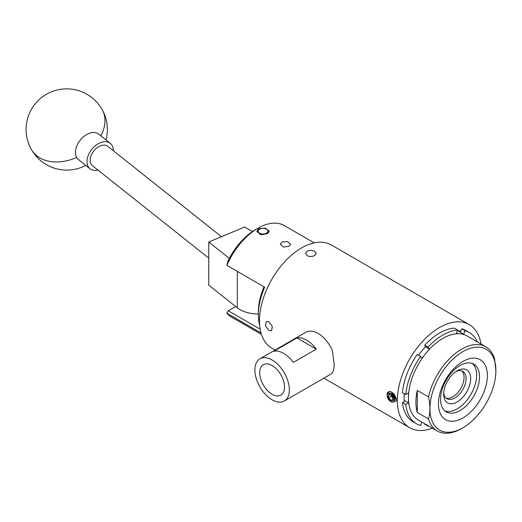 <?xml version="1.0" encoding="UTF-8"?>
<svg xmlns="http://www.w3.org/2000/svg" width="522" height="522" viewBox="0 0 522 522"><rect width="100%" height="100%" fill="white"/><g stroke="black" fill="none" stroke-linecap="round" stroke-linejoin="round"><path stroke-width="0.78" d="M281.841 242.019L287.472 241.549L290.663 244.237L289.149 246.24L283.518 247.063L280.327 244.237L281.841 242.019M267.427 233.699L269.235 231.331L265.424 228.14L258.697 228.662L256.889 231.331L260.693 234.724L267.427 233.699M264.667 287.178L226.881 265.359L228.016 260.993A49.564 28.619 -60 0 1 255.617 229.536A49.564 28.619 -60 0 1 256.158 229.23L258.527 227.899A52.82 30.491 120 0 0 257.953 228.231A52.82 30.491 120 0 0 226.881 265.359L264.667 287.178A52.82 30.491 120 0 0 258.39 315.392A52.82 30.491 120 0 0 259.643 325.108M314.244 242.867L284.359 225.615A52.82 30.491 120 0 0 258.527 227.899M260.993 332.919L226.842 313.2A52.82 30.491 120 0 0 231.507 317.076L261.424 334.348M235.631 306.492L228.244 310.76L260.158 329.186M258.39 315.392L258.357 312.678A49.564 28.619 -60 0 1 263.982 286.806M226.842 313.2L228.244 310.76L226.842 313.2M97.934 170.061A16.254 10.734 -51.5 0 1 90.045 168.776L78.502 159.601A16.254 10.734 -51.5 0 1 76.662 157.422A16.254 10.734 -51.5 0 1 83.129 137.116A16.254 10.734 -51.5 0 1 98.723 134.154L110.266 143.328A16.254 10.734 -51.5 0 1 113.307 150.721M90.045 168.776A16.254 10.734 -51.5 0 1 94.678 146.29A16.254 10.734 -51.5 0 1 110.266 143.328M252.472 231.514L244.629 226.985L208.754 242.038L229.341 258.397M258.37 314.016A26.002 15.014 180 0 1 237.308 307.823L208.754 285.136L208.754 242.038M221.491 236.694L107.845 146.382A12.352 8.156 128.5 0 0 100.159 145.964A12.352 8.156 128.5 0 0 91.115 155.563A12.352 8.156 128.5 0 0 92.472 165.722L208.754 258.122M267.368 229.687L266.507 229.191A4.874 2.812 0 0 0 259.617 229.191A4.874 2.812 0 0 0 259.617 233.171A4.874 2.812 0 0 0 266.507 233.171A4.874 2.812 0 0 0 266.507 229.191L267.368 229.687A6.094 3.517 180 0 1 269.137 231.912M256.974 231.983A6.094 3.517 180 0 1 258.755 229.687L259.617 229.191M391.311 395.174A3.047 1.762 -120 0 0 392.368 397.633A3.047 1.762 -120 0 0 393.177 398.41M389.51 399.421A3.517 2.029 -120 0 0 390.756 400.524A3.517 2.029 -120 0 0 392.909 400.335A3.517 2.029 -120 0 0 393.242 399.089A3.517 2.029 -120 0 0 392.909 397.464A3.517 2.029 -120 0 0 390.756 394.782A3.517 2.029 -120 0 0 388.596 394.971A3.517 2.029 -120 0 0 388.596 397.849A3.517 2.029 -120 0 0 389.51 399.421M390.756 394.782L388.596 394.971L388.596 397.849L390.012 398.997L390.756 400.524L392.909 400.335L393.19 399.284M395.97 401.529L396.231 398.058L394.012 393.927L390.521 391.611L388.361 391.911M395.793 401.633C398.201 398.651 392.087 389.79 388.466 391.859A6.173 3.563 -120 0 0 388.277 391.95A6.173 3.563 -120 0 0 387.585 392.596A6.173 3.563 -120 0 0 387.004 394.488C388.388 400.876 390.854 403.271 394.397 401.686C395.245 398.456 393.921 395.709 390.43 393.444L388.329 393.347M388.466 391.859L387.729 393.888A4.939 2.851 -120 0 0 389.007 400.139A4.939 2.851 -120 0 0 393.777 401.418A4.939 2.851 -120 0 0 392.498 395.167A4.939 2.851 -120 0 0 387.729 393.888L388.283 393.373M391.291 395.161L391.291 396.289L393.216 398.691M394.834 398.847L395.265 398.808M394.749 400.544L394.704 398.227L392.896 394.939L390.064 393.105L388.375 393.32M395.271 398.971L394.71 399.291M391.291 396.289L388.596 397.849M393.216 399.108L390.756 400.524M446.016 398.058A15.83 9.142 120 0 0 460.769 388.453A15.83 9.142 120 0 0 461.716 370.868A15.83 9.142 -60 0 1 462.897 383.781A15.83 9.142 -60 0 1 452.855 396.805A15.83 9.142 -60 0 1 446.016 398.058M457.174 370.796L457.174 370.796A19.079 11.014 -60 0 1 470.668 378.587A19.079 11.014 -60 0 1 457.174 401.953A19.079 11.014 -60 0 1 443.68 394.162A19.079 11.014 -60 0 1 457.174 370.796L457.174 370.796M455.974 371.553A15.83 9.142 -60 0 1 462.792 371.338A15.83 9.142 -60 0 1 465.219 384.022A15.83 9.142 -60 0 1 454.877 397.973A15.83 9.142 -60 0 1 446.962 398.756A15.83 9.142 -60 0 1 443.739 392.746M284.529 387.063A17.552 10.133 -120 0 0 276.986 369.53A17.552 10.133 -120 0 0 263.532 364.597A17.552 10.133 -120 0 0 259.708 372.734A17.552 10.133 -120 0 0 267.486 390.528A17.552 10.133 -120 0 0 281.077 394.991A17.552 10.133 -120 0 0 284.529 387.063M289.351 389.849A24.377 14.074 60 0 1 284.307 401.013A24.377 14.074 60 0 1 265.522 394.482A24.377 14.074 60 0 1 254.88 369.948A24.377 14.074 60 0 1 259.93 358.79A24.377 14.074 60 0 1 278.715 365.322A24.377 14.074 60 0 1 289.351 389.849M259.93 358.79L305.892 332.253A24.377 14.074 60 0 1 332.286 350.282L334.171 363.978C334.178 368.082 333.545 371.038 332.286 372.845A24.377 14.074 60 0 1 330.269 374.476L284.307 401.013M268.974 330.498L265.352 325.885L266.227 321.578L268.974 321.793L272.314 326.57L271.557 330.811L268.974 330.498M307.145 255.682L305.579 253.411L307.145 251.134C309.657 250.012 312.169 250.077 314.681 251.33L316.241 253.411L314.681 255.493C312.169 256.746 309.657 256.811 307.145 255.682M391.787 392.838L394.945 397.19L394.554 401.385M480.984 344.011A59.547 34.38 120 0 0 469.252 324.593L331.353 244.975A59.547 34.38 120 0 0 301.579 247.924A59.547 34.38 120 0 0 262.683 300.398A59.547 34.38 120 0 0 271.805 348.109L275.114 350.021M469.252 324.593A59.547 34.38 120 0 0 439.478 327.542A59.547 34.38 120 0 0 400.576 380.009A59.547 34.38 120 0 0 409.705 427.727A59.547 34.38 120 0 0 432.392 428.177M462.923 417.946A34.602 19.973 -60 0 1 438.454 403.819A34.602 19.973 -60 0 1 462.923 361.439A34.602 19.973 -60 0 1 487.385 375.566A34.602 19.973 -60 0 1 462.923 417.946M460.045 365.531A27.562 15.914 120 0 0 442.043 389.817A27.562 15.914 120 0 0 446.264 411.904A27.562 15.914 120 0 0 460.045 410.54A27.562 15.914 120 0 0 478.054 386.247A27.562 15.914 120 0 0 473.826 364.167A27.562 15.914 120 0 0 460.045 365.531M461.539 428.569L462.923 427.772A46.641 26.929 120 0 0 495.9 370.653A46.641 26.929 120 0 0 462.923 351.613A46.641 26.929 120 0 0 429.939 408.733A46.641 26.929 120 0 0 462.923 427.772L461.539 428.569A48.592 28.057 -60 0 1 437.247 430.976A48.592 28.057 -60 0 1 428.536 418.99C430.33 412.648 430.33 405.294 428.536 396.916L417.274 390.41A48.592 28.057 120 0 0 417.274 412.484L428.536 418.99M428.536 396.916A48.592 28.057 -60 0 1 461.539 349.225A48.592 28.057 -60 0 1 485.838 346.817A48.592 28.057 -60 0 1 494.543 358.81L495.9 370.653M485.838 346.817L467.105 335.998A48.592 28.057 120 0 0 459.986 333.806A48.592 28.057 120 0 0 442.813 338.406A48.592 28.057 120 0 0 425.632 353.642L429.365 348.996L425.45 346.738M472.319 363.462A27.562 15.914 -60 0 1 474.766 385.902A27.562 15.914 -60 0 1 457.174 408.883A27.562 15.914 -60 0 1 444.907 410.944M428.027 347.097L424.693 345.179A52.722 30.439 120 0 1 439.478 333.114A52.722 30.439 120 0 1 454.257 328.11L457.592 330.034A52.722 30.439 120 0 0 442.813 335.039A52.722 30.439 120 0 0 428.027 347.097L429.365 348.996M416.452 423.74L413.117 421.815A52.722 30.439 120 0 1 402.449 402.514L405.783 404.439A52.722 30.439 120 0 0 416.452 423.74A52.722 30.439 120 0 0 420.562 425.469L421.867 422.102M424.849 423.818L424.693 424.21L428.027 426.135A52.722 30.439 120 0 0 428.738 426.069M477.33 341.903A52.722 30.439 120 0 0 469.167 332.429L465.839 330.504A52.722 30.439 120 0 0 461.722 328.775L465.056 330.7L463.719 334.139L457.572 330.589M469.167 332.429A52.722 30.439 120 0 0 465.056 330.7M405.783 394.482L402.449 392.564A52.722 30.439 120 0 1 417.228 354.464L420.562 356.382A52.722 30.439 120 0 0 405.783 394.482L408.452 392.942L408.452 397.921A48.592 28.057 120 0 0 418.513 420.164L437.247 430.976M405.783 404.439L408.452 402.893L404.25 400.472M408.452 402.893L408.452 397.921A48.592 28.057 120 0 1 425.632 353.642L421.9 358.281L420.562 356.382M402.449 402.514L404.348 401.418A50.053 28.899 120 0 1 404.178 393.562M424.693 345.179L425.645 346.53A50.053 28.899 120 0 0 418.579 355.241M457.592 330.034L456.261 333.473L463.719 334.139M461.722 328.775L460.776 331.222A50.053 28.899 120 0 0 457.383 330.57M428.027 426.135L428.177 425.743M417.274 412.484L417.274 390.41M273.906 351.215L296.894 337.943A24.377 14.074 60 0 1 316.293 349.14L293.305 362.412A24.377 14.074 -120 0 0 273.906 351.215M296.894 337.943L316.293 349.14M105.986 139.929A40.631 40.631 0 0 0 46.83 94.058A40.631 40.631 0 0 0 31.3 149.377A40.631 29.447 -29.3 0 0 36.853 155.85A40.631 29.447 -29.3 0 0 76.662 157.422M102.149 109.587A40.631 29.447 150.7 0 1 100.837 135.831M237.308 271.407L237.308 307.823M31.3 149.377A40.631 40.631 0 0 0 85.765 165.37M323.868 378.169L409.705 427.727"/></g></svg>
